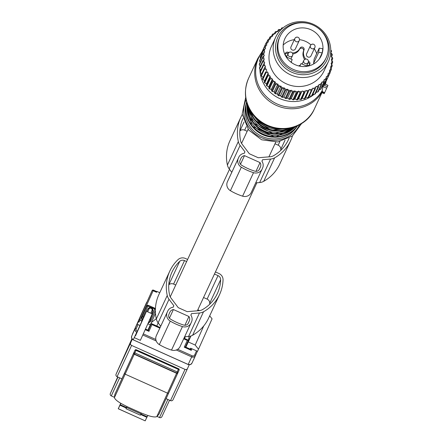 <?xml version="1.0" encoding="UTF-8"?>
<svg xmlns="http://www.w3.org/2000/svg" width="443" height="443" viewBox="0 0 443 443"><rect width="100%" height="100%" fill="white"/><g stroke="black" fill="none" stroke-linecap="round" stroke-linejoin="round"><path stroke-width="0.66" d="M156.872 326.042A15.245 14.553 -155.1 0 1 157.553 324.154A15.245 14.553 -155.1 0 1 157.636 323.971A15.245 14.553 -155.1 0 1 157.725 323.783M185.285 336.818L185.324 336.735A15.245 14.553 -155.1 0 1 185.285 336.818A15.245 14.553 -155.1 0 1 184.421 338.397M120.252 404.725L120.042 405.262L126.299 408.069L126.543 407.549L120.252 404.725L120.878 403.329M126.543 407.549L126.925 406.58L141.555 413.136M140.896 413.989L147.181 416.808L146.91 417.317L140.653 414.51M147.181 416.808L147.796 415.44M117.079 376.677L131.604 345.424A1.938 1.85 -155.1 0 1 130.591 342.943L116.066 374.197A1.938 1.85 -155.1 0 0 117.079 376.677L121.914 378.843M166.086 398.661L170.5 400.644L185.024 369.39L131.604 345.424M120.729 403.246L118.259 408.767L120.679 403.772M120.601 403.739L120.801 403.285M187.522 368.537L173.019 399.747A1.938 1.85 -155.1 0 1 170.5 400.644M116.066 374.197L131.914 338.745M189.211 364.766L187.544 368.493A1.938 1.85 -155.1 0 1 185.024 369.39M118.281 408.728L145.193 420.85L146.849 417.289M117.716 376.965L110.329 393.55A1.838 1.755 -155.1 0 0 111.287 395.904L114.311 397.26M157.127 416.464L159.502 417.533L167.891 399.47M185.717 347.096L190.75 336.043M189.161 336.398L188.231 341.459M151.39 322.482L156.274 318.7M130.591 342.943L132.269 339.194M161.883 416.702L169.547 400.212L161.894 416.68A1.838 1.755 -155.1 0 1 159.502 417.533M192.832 361.261L193.469 359.888M190.219 349.117L190.64 348.215L197.528 351.305L198.497 349.217L195.197 345.053L188.269 341.946L185.85 347.157M188.269 341.946L190.939 335.982M147.846 323.811L150.304 324.913L155.493 313.301M150.304 324.913L147.884 330.124M156.418 291.466L156.955 291.439L156.573 292.286L153.123 290.735L139.927 320.261L141.915 321.153L146.506 311.296L136.937 332.145M138.011 322.083L139.108 322.028L138.388 321.241L137.042 324.171L151.606 291.715M140.16 325.566L137.042 324.171M132.546 334.216L133.16 332.837M132.402 334.155L146.744 302.475M199.666 310.604L197.844 309.784M159.762 292.701L156.955 291.439M198.497 349.217L212.075 318.849L209.683 315.831M151.871 313.699L152.148 313.085A2.902 2.774 24.9 0 0 152.375 312.044M147.552 309.768A2.902 2.774 24.9 0 0 146.987 310.443M147.098 310.742L146.794 311.423M195.197 345.053L203.763 325.882M146.511 306.722A1.207 1.157 24.9 0 0 146.5 306.739L141.688 317.504L141.915 321.153L141.162 322.836A2.902 2.774 24.9 0 0 140.929 323.85M155.438 308.588L148.444 305.415A1.207 1.157 24.9 0 0 146.866 305.952L146.5 306.739A1.207 1.157 24.9 0 0 146.495 306.75L142.053 316.723L143.144 316.656L143.244 318.284M148.012 323.445L150.343 321.601A0.969 0.925 24.9 0 0 150.609 321.269L150.958 320.51M139.108 322.028L139.927 320.261L139.301 319.281L138.388 321.241M151.589 291.715L152.126 290.591A0.969 0.925 24.9 0 0 152.121 290.602L139.301 319.281M151.213 292.557L152.121 290.602A0.969 0.288 -155.9 0 1 153.123 290.735L153.383 290.154A0.969 0.925 24.9 0 0 152.126 290.591A0.969 0.969 0 0 1 153.4 290.115L156.49 291.5L153.383 290.154M156.573 292.286L156.324 291.472M193.525 359.915L195.324 355.895M133.038 332.782L146.616 302.414M141.688 317.504L142.053 316.723L142.275 320.367M137.347 331.192L138.465 329.326M134.622 337.787L140.359 340.357L148.123 323.202L152.242 313.871L146.506 311.296M146.589 311.329L148.062 308.699M152.863 310.931L151.883 313.71M191.963 348.807L191.276 350.335L190.711 349.333L185.373 346.941L184.26 347.185L187.278 340.429L183.684 338.817M187.278 340.429L188.419 340.241L185.412 346.958L188.419 340.241L183.972 338.197M148.233 330.279L151.334 323.606L151.96 324.581L148.937 331.342L148.372 330.34L145.498 329.055M148.327 330.323L151.39 323.584L160.117 327.499M137.147 324.221L146.594 302.79A0.969 0.925 -155.1 0 1 146.605 302.763A0.969 0.969 0 0 0 146.594 302.79L146.6 302.774M126.587 407.466L140.935 413.906L140.337 415.174L125.989 408.734L127.069 406.641M126.283 408.064L125.989 408.734M140.935 413.906L141.417 413.075L145.487 414.609C151.124 416.752 154.895 417.422 156.794 416.619L158.971 414.205L168.7 392.919A105.489 0.437 114.2 0 1 158.987 414.172M116.991 389.541L114.837 394.37L114.41 397.609C115.047 399.553 118.01 401.901 123.292 404.658L127.058 406.63M179.133 370.049A0.969 0.969 0 0 0 178.645 368.77L136.245 349.798L135.984 350.38L178.368 369.396L176.74 373.028A0.969 0.925 -155.1 0 0 177.992 372.591A0.969 0.969 0 0 0 177.997 372.58A0.969 0.925 -155.1 0 1 177.992 372.591L179.133 370.049A0.969 0.288 -155.9 0 0 179.133 370.049A0.969 0.288 -155.9 0 0 178.368 369.396L178.623 368.809L179.127 370.049L177.997 372.58A0.969 0.288 -155.9 0 0 177.239 371.926L134.855 352.91L134.356 354.012A0.969 0.925 -155.1 0 1 133.847 352.778L134.855 352.91L135.984 350.38L134.982 350.247A0.969 0.925 -155.1 0 1 136.239 349.798L136.261 349.754A0.969 0.969 0 0 0 134.988 350.236L126.803 368.111A121.941 0.504 114.2 0 1 117.007 389.508L126.803 368.105A0.969 0.736 -155.6 0 1 126.803 368.1L134.866 350.491A0.969 0.925 -155.1 0 1 134.871 350.474M124.549 373.111A0.969 0.703 24.4 0 0 125.147 374.152A96.779 0.404 114.2 0 1 134.235 354.273A0.969 0.925 -155.1 0 1 133.731 353.032A97.748 0.404 114.2 0 0 124.549 373.111L117.002 389.524M285.358 53.957A2.176 2.077 24.9 0 1 287.712 53.442A9.68 9.242 24.9 0 0 288.127 53.586M292.779 53.991A9.68 9.242 24.9 0 0 299.546 49.239L300.061 48.132A9.68 9.242 24.9 0 1 292.33 52.983M309.441 64.822A2.176 2.077 24.9 0 0 308.262 62.657L308.777 61.549A2.176 2.077 24.9 0 1 307.082 65.337A9.68 9.242 24.9 0 0 306.894 65.271M299.546 49.239A2.176 2.077 24.9 0 1 303.51 51.017A9.68 9.242 24.9 0 0 304.623 59.456M287.712 53.442L288.232 52.329A9.68 9.242 24.9 0 0 288.88 52.556M288.232 52.329A2.176 2.077 24.9 0 0 286.538 56.123A9.68 9.242 24.9 0 1 286.865 56.3M291.632 62.662A9.68 9.242 24.9 0 0 291.322 61.577M300.26 65.226A9.68 9.242 24.9 0 0 298.726 65.935M303.51 51.017L304.025 49.909A9.68 9.242 24.9 0 0 305.664 59.046M308.428 61.355A9.68 9.242 24.9 0 0 308.777 61.549M304.025 49.909A2.176 2.077 24.9 0 0 300.061 48.132M314.513 63.421L313.622 63.288L314.12 59.146L319.209 48.182L322.67 48.691A20.079 19.171 -155.1 0 1 322.532 50.829A20.079 19.171 -155.1 0 1 322.172 52.839L319.37 58.864M283.188 45.048A20.079 19.171 -155.1 0 1 294.329 39.665M299.479 39.654A20.079 19.171 -155.1 0 1 310.914 44.865M314.297 48.78A20.079 19.171 -155.1 0 1 316.656 53.681M314.868 47.545L310.986 55.896A2.42 2.309 -155.1 0 1 309.026 57.202A2.42 2.309 -155.1 0 1 306.6 53.858L310.482 45.507A2.42 2.309 24.9 0 0 312.908 48.852A2.42 2.309 24.9 0 0 314.868 47.545A2.42 2.42 0 0 0 312.531 44.112A2.42 2.42 0 0 0 310.482 45.507A2.42 2.309 24.9 0 1 312.442 44.2M299.258 40.546L295.376 48.896A2.42 2.309 -155.1 0 1 293.416 50.203A2.42 2.309 -155.1 0 1 290.99 46.858L294.872 38.508A2.42 2.309 24.9 0 0 297.297 41.852A2.42 2.309 24.9 0 0 299.258 40.546A2.42 2.42 0 0 0 296.921 37.112A2.42 2.42 0 0 0 294.872 38.508A2.42 2.309 24.9 0 1 296.832 37.201M322.836 50.181A20.079 19.171 -155.1 0 1 321.264 55.68A20.079 19.171 -155.1 0 1 297.779 65.675A20.079 19.171 -155.1 0 1 283.271 44.261A20.079 19.171 -155.1 0 1 284.843 38.757A20.079 19.171 -155.1 0 1 308.328 28.767A20.079 19.171 -155.1 0 1 322.836 50.181M307.099 66.278L301.035 63.559L299.861 66.184M299.822 66.179L301.035 63.559M291.034 62.219L292.208 59.6L286.161 56.887M313.622 63.288L318.711 52.329L319.209 48.182M322.172 52.839L318.711 52.329M328.08 50.962A25.406 24.254 -155.1 0 1 326.092 57.928A25.406 24.254 -155.1 0 1 296.378 70.564A25.406 24.254 -155.1 0 1 278.027 43.475A25.406 24.254 -155.1 0 1 280.015 36.514A25.406 24.254 -155.1 0 1 309.723 23.872A25.406 24.254 -155.1 0 1 328.08 50.962M326.092 57.928L325.483 59.229A25.406 24.254 -155.1 0 1 295.774 71.871A25.406 24.254 -155.1 0 1 277.418 44.782A25.406 24.254 -155.1 0 1 279.406 37.821L280.015 36.514M322.238 91.934L321.911 92.637L324.193 93.661L324.52 92.958M322.953 86.512L322.061 91.513L322.438 91.28L322.061 91.513L324.669 92.687L324.542 92.969L324.664 92.681M325.649 82.199A35.794 34.177 -155.1 0 1 324.996 84.436L325.367 84.225M324.996 84.436L323.606 85.05M324.669 92.687L327.947 85.355L325.328 84.209M265.734 71.766L262.461 78.81L265.734 71.766A35.324 33.723 24.9 0 0 266.077 72.486L262.799 79.535L264.67 80.637L264.244 82.193A35.324 33.723 24.9 0 0 264.665 82.88L267.937 75.831L269.355 75.847A34.355 32.804 24.9 0 1 268.021 73.676L267.517 75.149A35.324 33.723 24.9 0 0 267.937 75.831M266.703 69.606L264.593 68.975A35.324 33.723 -155.1 0 1 264.338 68.228L265.102 66.871A34.355 32.804 24.9 0 0 265.927 69.258M263.109 77.337L261.32 76.024L264.593 68.975M260.069 71.616A35.324 33.723 24.9 0 0 260.24 72.392L263.519 65.343A35.324 33.723 24.9 0 1 263.341 64.573L260.069 71.616M261.132 70.387L259.576 68.676L262.854 61.632L264.045 62.153A34.355 32.804 24.9 0 1 263.773 59.667L262.765 60.852A35.324 33.723 24.9 0 0 262.854 61.632M262.765 60.852L259.493 67.895A35.324 33.723 24.9 0 0 259.576 68.676M260.279 66.201L259.338 64.933L262.61 57.883L263.712 58.515A34.355 32.804 24.9 0 1 263.723 56.023L262.616 57.103A35.324 33.723 24.9 0 0 262.61 57.883M262.616 57.103L259.338 64.146A35.324 33.723 24.9 0 0 259.338 64.933M260.191 62.313L259.52 61.195L262.793 54.151L263.79 54.877A34.355 32.804 24.9 0 1 264.083 52.412L262.887 53.376A35.324 33.723 24.9 0 0 262.793 54.151M262.887 53.376L259.615 60.42A35.324 33.723 24.9 0 0 259.52 61.195M260.55 58.404L260.13 57.518L263.402 50.474L264.283 51.283A34.355 32.804 24.9 0 1 264.859 48.874L263.579 49.716A35.324 33.723 24.9 0 0 263.402 50.474M263.579 49.716L260.307 56.759A35.324 33.723 24.9 0 0 260.13 57.518M261.353 54.506L261.149 53.941L264.427 46.897L265.185 47.778A34.355 32.804 24.9 0 1 266.027 45.452L264.692 46.166A35.324 33.723 24.9 0 0 264.427 46.897M264.692 46.166L261.414 53.21A35.324 33.723 24.9 0 0 261.149 53.941M262.61 50.64L265.85 43.464L266.481 44.4A34.355 32.804 24.9 0 1 267.583 42.19L266.199 42.772A35.324 33.723 24.9 0 0 265.85 43.464M271.681 91.003A35.324 33.723 24.9 0 0 272.102 91.352A35.324 33.723 24.9 0 0 272.307 91.524L275.579 84.475A35.324 33.723 -155.1 0 1 275.374 84.308A35.324 33.723 24.9 0 1 274.959 83.954L271.681 91.003L271.404 89.331L269.444 88.91L272.722 81.861L274.156 81.601A34.355 32.804 24.9 0 1 272.373 79.746L272.157 81.279A35.324 33.723 24.9 0 0 272.722 81.861M264.665 82.88L266.592 83.755L266.393 85.377A35.324 33.723 24.9 0 0 266.885 86.014L268.846 86.667L268.884 88.329A35.324 33.723 24.9 0 0 269.444 88.91M262.461 78.81A35.324 33.723 24.9 0 0 262.799 79.535M264.338 68.228L261.06 75.271A35.324 33.723 24.9 0 0 261.32 76.024M261.924 73.909L260.24 72.392M264.67 80.637L268.264 72.901L267.456 72.641A34.355 32.804 -155.1 0 1 266.37 70.348M267.456 72.641L266.077 72.486M268.264 72.901L268.021 73.676M266.592 83.755L270.18 76.024L269.355 75.847M270.18 76.024L270.031 76.822A34.355 32.804 24.9 0 0 271.598 78.848L270.164 78.97L266.885 86.014M268.846 86.667L272.434 78.937L271.598 78.848M272.434 78.937L272.373 79.746M271.404 89.331L274.998 81.601L274.156 81.601M274.998 81.601L275.031 82.415A34.355 32.804 24.9 0 0 276.105 83.35A34.355 32.804 24.9 0 0 277.002 84.07L275.579 84.475M305.797 97.167L309.391 89.436L310.155 89.802A34.355 32.804 24.9 0 0 312.509 88.893L308.699 97.399A35.324 33.723 24.9 0 1 307.957 97.687L305.797 97.167L305.094 98.617A35.324 33.723 24.9 0 1 304.319 98.817L302.27 98.102L301.356 99.431A35.324 33.723 24.9 0 1 300.564 99.553L298.648 98.651L297.535 99.847A35.324 33.723 24.9 0 1 296.732 99.88L294.972 98.8L293.676 99.841A35.324 33.723 24.9 0 1 292.867 99.791L291.284 98.562L289.827 99.431A35.324 33.723 24.9 0 1 289.03 99.293L287.629 97.931L286.034 98.606A35.324 33.723 24.9 0 1 285.248 98.385L284.057 96.917L282.341 97.394A35.324 33.723 24.9 0 1 281.582 97.089L280.607 95.527L278.791 95.788A35.324 33.723 24.9 0 1 278.071 95.411L277.324 93.789L275.435 93.827A35.324 33.723 24.9 0 1 274.76 93.373L274.245 91.712L277.839 83.982L277.002 84.07M277.839 83.982L277.96 84.796A34.355 32.804 24.9 0 0 280.103 86.235L278.708 86.778A35.324 33.723 -155.1 0 1 278.032 86.324L274.76 93.373M277.324 93.789L280.917 86.058L280.103 86.235M280.917 86.058L281.133 86.856A34.355 32.804 24.9 0 0 283.415 88.063L282.064 88.744A35.324 33.723 -155.1 0 1 281.344 88.362L278.071 95.411M280.607 95.527L284.201 87.797L283.415 88.063M284.201 87.797L284.506 88.572A34.355 32.804 24.9 0 0 286.903 89.536L285.613 90.344A35.324 33.723 -155.1 0 1 284.86 90.04L281.582 97.089M284.057 96.917L287.651 89.187L286.903 89.536M287.651 89.187L288.039 89.923A34.355 32.804 24.9 0 0 290.525 90.627L289.307 91.563A35.324 33.723 -155.1 0 1 288.526 91.341L285.248 98.385M287.629 97.931L291.223 90.2L290.525 90.627M291.223 90.2L291.693 90.893A34.355 32.804 24.9 0 0 294.235 91.336L293.1 92.382A35.324 33.723 -155.1 0 1 292.302 92.244L289.03 99.293M291.284 98.562L294.877 90.832L294.235 91.336M294.877 90.832L295.42 91.474A34.355 32.804 24.9 0 0 297.984 91.64L296.954 92.797A35.324 33.723 -155.1 0 1 296.145 92.742L292.867 99.791M294.972 98.8L298.565 91.07L297.984 91.64M298.565 91.07L299.175 91.657A34.355 32.804 24.9 0 0 301.733 91.546L300.814 92.797A35.324 33.723 -155.1 0 1 300.005 92.831L296.732 99.88M298.648 98.651L301.733 91.546M302.242 90.915L302.912 91.435A34.355 32.804 24.9 0 0 305.432 91.053L304.629 92.388A35.324 33.723 -155.1 0 1 303.837 92.504L300.564 99.553M302.27 98.102L305.432 91.053M305.864 90.366L306.589 90.815A34.355 32.804 24.9 0 0 309.037 90.167L308.367 91.568A35.324 33.723 -155.1 0 1 307.597 91.773L304.319 98.817M309.391 89.436L309.037 90.167M330.666 52.844L331.187 53.182A34.355 32.804 24.9 0 1 331.602 55.657L331.071 56.272L331.729 56.809A34.355 32.804 24.9 0 1 331.857 59.301L331.259 59.855L331.851 60.453A34.355 32.804 24.9 0 1 331.702 62.934L331.043 63.415L331.569 64.074A34.355 32.804 24.9 0 1 331.131 66.516L330.423 66.926L330.871 67.629A34.355 32.804 24.9 0 1 330.162 70L329.404 70.326L329.769 71.074A34.355 32.804 24.9 0 1 328.795 73.344L328.003 73.588L328.28 74.369A34.355 32.804 24.9 0 1 327.05 76.512L326.231 76.672L326.425 77.47A34.355 32.804 24.9 0 1 324.952 79.463L324.115 79.53L324.221 80.344A34.355 32.804 24.9 0 1 322.526 82.154L321.684 82.138L321.69 82.952A34.355 32.804 24.9 0 1 319.796 84.563L318.96 84.452L318.877 85.266A34.355 32.804 24.9 0 1 316.8 86.662L315.975 86.463L315.804 87.254A34.355 32.804 24.9 0 1 313.572 88.412L312.775 88.129L312.509 88.893M330.705 52.39L330.932 52.047A34.355 32.804 24.9 0 0 330.755 51.344M282.036 28.706A34.355 32.804 24.9 0 0 281.371 29.028L281.598 28.07L280.834 29.714M281.255 29.432L281.371 29.028M280.94 29.742L280.341 29.565A34.355 32.804 24.9 0 0 278.187 30.844L278.27 29.847L277.484 31.542M267.583 42.19L268.392 41.991L268.153 41.199A34.355 32.804 24.9 0 1 269.51 39.128L270.335 39.017L270.191 38.209A34.355 32.804 24.9 0 1 271.775 36.304L272.617 36.276L272.561 35.462A34.355 32.804 24.9 0 1 274.355 33.746L275.197 33.812L275.236 32.998A34.355 32.804 24.9 0 1 277.224 31.492L278.054 31.647L278.187 30.844M266.027 45.452L266.802 45.164L266.481 44.4M264.859 48.874L265.59 48.503L265.185 47.778M264.083 52.412L264.77 51.964L264.283 51.283M263.723 56.023L264.349 55.502L263.79 54.877M263.773 59.667L264.333 59.085L263.712 58.515M265.102 66.871L265.518 66.179L264.787 65.752A34.355 32.804 24.9 0 1 264.233 63.299L264.726 62.657L264.045 62.153M275.629 37.334L271.448 46.338A29.033 27.721 24.9 0 0 279.461 79.507A29.033 27.721 24.9 0 0 324.104 70.808L328.291 61.804A29.033 27.721 24.9 0 0 320.272 28.629A29.033 27.721 24.9 0 0 275.629 37.334A29.033 27.721 24.9 0 0 283.647 70.503A29.033 27.721 24.9 0 0 328.291 61.804M264.233 63.299L263.341 64.573M268.153 41.199L267.661 40.219L266.548 42.622M269.51 39.128L268.087 39.565A35.324 33.723 24.9 0 0 267.661 40.219M270.191 38.209L269.837 37.201L268.846 39.333M271.775 36.304L270.335 36.603A35.324 33.723 24.9 0 0 269.837 37.201M272.561 35.462L272.351 34.443L271.459 36.37M275.236 32.998L275.175 31.985L274.355 33.746L272.921 33.906A35.324 33.723 24.9 0 0 272.351 34.443M277.224 31.492L275.801 31.508A35.324 33.723 24.9 0 0 275.175 31.985M280.341 29.565L278.946 29.448A35.324 33.723 24.9 0 0 278.27 29.847M283.016 27.87L282.318 27.743A35.324 33.723 24.9 0 0 281.598 28.07M326.524 80.327L329.913 73.222L328.795 73.344M324.94 83.572A35.324 33.723 24.9 0 0 325.328 82.896L328.601 75.853A35.324 33.723 -155.1 0 1 328.213 76.523L324.94 83.572L324.381 83.777M322.864 86.662A35.324 33.723 24.9 0 0 323.329 86.036L326.602 78.987A35.324 33.723 -155.1 0 1 326.142 79.613L322.864 86.662L321.917 86.906M320.45 89.497A35.324 33.723 24.9 0 0 320.981 88.927L324.254 81.877A35.324 33.723 -155.1 0 1 323.722 82.448L320.45 89.497L319.165 89.702M317.714 92.044A35.324 33.723 24.9 0 0 318.307 91.54L321.585 84.491A35.324 33.723 -155.1 0 1 320.987 85.001L317.714 92.044L316.136 92.144M314.696 94.281A35.324 33.723 24.9 0 0 315.35 93.838L318.622 86.795A35.324 33.723 -155.1 0 1 317.969 87.232L314.696 94.281L312.387 94.193M311.429 96.164A35.324 33.723 24.9 0 0 312.132 95.799L315.405 88.755A35.324 33.723 -155.1 0 1 314.702 89.121L311.429 96.164L309.181 95.86M274.245 91.712L272.307 91.524M275.031 82.415L274.959 83.954M268.884 88.329L272.157 81.279M266.393 85.377L269.665 78.333A35.324 33.723 24.9 0 0 270.164 78.97M270.031 76.822L269.665 78.333M264.244 82.193L267.517 75.149M264.787 65.752L263.519 65.343M277.96 84.796L278.032 86.324M275.435 93.827L278.708 86.778M281.133 86.856L281.344 88.362M278.791 95.788L282.064 88.744M284.506 88.572L284.86 90.04M282.341 97.394L285.613 90.344M288.039 89.923L288.526 91.341M286.034 98.606L289.307 91.563M291.693 90.893L292.302 92.244M289.827 99.431L293.1 92.382M295.42 91.474L296.145 92.742M293.676 99.841L296.954 92.797M299.175 91.657L300.005 92.831M297.535 99.847L300.814 92.797M302.912 91.435L303.837 92.504M301.356 99.431L304.629 92.388M306.589 90.815L307.597 91.773M305.094 98.617L308.367 91.568M307.957 97.687L311.23 90.638L310.155 89.802M311.972 90.35A35.324 33.723 -155.1 0 1 311.23 90.638M313.572 88.412L314.702 89.121M315.804 87.254L315.405 88.755M316.8 86.662L317.969 87.232M318.877 85.266L318.622 86.795M319.796 84.563L320.987 85.001M321.69 82.952L321.585 84.491M322.526 82.154L323.722 82.448M324.221 80.344L324.254 81.877M324.952 79.463L326.142 79.613M326.425 77.47L326.602 78.987M327.05 76.512L328.213 76.523M328.28 74.369L328.601 75.853M329.769 71.074L330.223 72.508A35.324 33.723 -155.1 0 1 329.913 73.222M330.107 72.148L331.226 69.745L330.162 70M330.871 67.629L331.447 68.997A35.324 33.723 -155.1 0 1 331.226 69.745M331.137 68.266L332.128 66.134L331.131 66.516M331.569 64.074L332.267 65.365A35.324 33.723 -155.1 0 1 332.128 66.134M331.718 64.357L332.615 62.435L331.702 62.934M331.857 59.301L332.671 58.692L331.857 60.453L332.66 61.655A35.324 33.723 -155.1 0 1 332.615 62.435M331.729 56.809L332.632 57.906A35.324 33.723 -155.1 0 1 332.671 58.692M331.525 56.643L332.311 54.949L331.602 55.657M331.187 53.182L332.178 54.173A35.324 33.723 -155.1 0 1 332.311 54.949M330.76 52.9L331.525 51.255L330.932 52.047M330.76 50.048L331.303 50.496A35.324 33.723 -155.1 0 1 331.525 51.255M319.464 29.127A27.078 25.855 -155.1 0 1 323.119 65.935A27.078 25.855 -155.1 0 1 285.303 68.183A27.078 25.855 -155.1 0 1 281.648 31.375A27.078 25.855 -155.1 0 1 319.464 29.127M292.463 135.923A41.133 39.272 -155.1 0 1 290.636 140.675A41.133 39.272 -155.1 0 1 274.627 157.841A10.161 9.702 -155.1 0 1 270.573 159.065L262.594 159.724L261.924 161.219A7.26 6.927 -155.1 0 1 262.621 167.958L262.156 169.004A7.26 6.927 -155.1 0 1 262.118 169.093A7.26 6.927 -155.1 0 1 253.523 172.676A55.525 53.016 -155.1 0 1 241.335 167.205A7.26 6.927 -155.1 0 1 238.317 158.312L238.783 157.265A7.26 6.927 -155.1 0 1 238.821 157.176A7.26 6.927 -155.1 0 1 244.265 153.3L244.935 151.805L244.237 153.3M242.232 114.549A41.133 39.272 -155.1 0 0 240.898 117.157A41.133 39.272 -155.1 0 0 238.328 141.555A10.161 9.702 -155.1 0 0 240.112 145.404L244.935 151.805M240.112 145.404L229.197 168.888L231.783 172.327M229.197 168.888A10.161 9.702 -155.1 0 1 227.409 165.045A41.133 39.272 -155.1 0 1 229.978 140.647L240.898 117.157M290.636 140.675L279.721 164.165A41.133 39.272 -155.1 0 1 263.712 181.331A10.161 9.702 -155.1 0 1 259.659 182.555L255.711 182.881M262.073 169.182L251.242 192.495A7.26 6.927 -155.1 0 1 251.198 192.583A7.26 6.927 -155.1 0 1 242.609 196.166A55.525 53.016 -155.1 0 1 230.415 190.695A7.26 6.927 -155.1 0 1 227.397 181.802L227.868 180.755A7.26 6.927 -155.1 0 1 227.907 180.666A7.26 6.927 -155.1 0 1 227.951 180.578M289.085 138.188A38.713 36.957 -155.1 0 1 288.443 139.656A38.713 36.957 -155.1 0 1 273.375 155.809A7.741 7.393 -155.1 0 1 270.285 156.744L258.236 157.741L249.315 153.738L242.033 144.069A7.741 7.393 -155.1 0 1 240.671 141.14A38.713 36.957 -155.1 0 1 242.947 118.491M274.992 143.77L278.187 145.204A4.352 4.159 -155.1 0 1 280.812 149.274A38.713 36.957 -155.1 0 1 280.762 150.365M239.857 130.956A38.713 36.957 -155.1 0 1 239.896 130.918A4.352 4.159 -155.1 0 1 244.674 130.17L247.177 131.289M260.035 162.598A4.84 4.618 -155.1 0 1 260.418 166.967L259.426 169.182A3.871 3.694 -155.1 0 1 254.88 171.159A53.592 51.166 -155.1 0 1 241.557 165.178A3.871 3.694 -155.1 0 1 240.001 160.471L240.992 158.256A4.84 4.618 -155.1 0 1 244.503 155.631L260.035 162.598L255.976 171.325M244.503 155.631L240.499 164.237M215.436 271.93L218.964 273.514A6.772 6.468 -155.1 0 1 223.045 279.843A41.133 39.272 -155.1 0 1 219.556 294.584A41.133 39.272 -155.1 0 1 203.547 311.75A10.161 9.702 -155.1 0 1 199.494 312.974L191.514 313.633L190.844 315.128A7.26 6.927 -155.1 0 1 191.542 321.867L191.071 322.914A7.26 6.927 -155.1 0 1 191.033 323.002A7.26 6.927 -155.1 0 1 182.438 326.585A55.525 53.016 -155.1 0 1 170.25 321.114A7.26 6.927 -155.1 0 1 167.232 312.221L167.703 311.174A7.26 6.927 -155.1 0 1 167.742 311.086A7.26 6.927 -155.1 0 1 173.185 307.209L173.85 305.714L173.158 307.209M187.622 259.454L185.451 258.479A6.772 6.468 -155.1 0 0 178.02 259.648A41.133 39.272 -155.1 0 0 169.813 271.066A41.133 39.272 -155.1 0 0 167.244 295.464A10.161 9.702 -155.1 0 0 169.027 299.313L173.85 305.714M169.027 299.313L158.112 322.797L160.704 326.236M158.112 322.797A10.161 9.702 -155.1 0 1 156.329 318.954A41.133 39.272 -155.1 0 1 158.899 294.556L169.813 271.066M219.556 294.584L208.642 318.074A41.133 39.272 -155.1 0 1 192.627 335.24A10.161 9.702 -155.1 0 1 188.58 336.464L184.626 336.791M190.994 323.091L180.157 346.404A7.26 6.927 -155.1 0 1 180.118 346.492A7.26 6.927 -155.1 0 1 171.524 350.07A55.525 53.016 -155.1 0 1 159.336 344.604A7.26 6.927 -155.1 0 1 156.318 335.711L156.783 334.664A7.26 6.927 -155.1 0 1 156.828 334.576A7.26 6.927 -155.1 0 1 156.866 334.487M214.462 274.023L218.022 275.624A4.352 4.159 -155.1 0 1 220.642 279.694A38.713 36.957 -155.1 0 1 217.363 293.565A38.713 36.957 -155.1 0 1 202.29 309.718A7.741 7.393 -155.1 0 1 199.206 310.654L187.151 311.65L178.236 307.647L170.948 297.978A7.741 7.393 -155.1 0 1 169.591 295.049A38.713 36.957 -155.1 0 1 172.006 272.091A38.713 36.957 -155.1 0 1 179.731 261.337A4.352 4.159 -155.1 0 1 184.509 260.589L186.647 261.547M203.547 297.513L207.108 299.108A4.352 4.159 -155.1 0 1 209.727 303.184A38.713 36.957 -155.1 0 1 209.677 304.275M168.777 284.866A38.713 36.957 -155.1 0 1 168.816 284.827A4.352 4.159 -155.1 0 1 173.595 284.079L175.733 285.037M188.951 316.507A4.84 4.618 -155.1 0 1 189.333 320.876L188.347 323.091A3.871 3.694 -155.1 0 1 183.801 325.068A53.592 51.166 -155.1 0 1 170.477 319.087A3.871 3.694 -155.1 0 1 168.916 314.38L169.907 312.165A4.84 4.618 -155.1 0 1 173.418 309.541L188.951 316.507L184.897 325.234M173.418 309.541L169.42 318.146M111.287 395.904L119.682 377.846M110.329 393.55L117.982 377.082M147.07 310.803L146.821 311.435M147.082 310.776L148.15 308.566C151.19 306.783 152.73 307.647 152.774 311.158L151.678 313.616L152.774 311.158A2.664 2.542 24.9 0 0 148.145 308.577A2.664 2.542 24.9 0 0 147.934 308.948A2.664 2.542 24.9 0 0 147.918 308.976A0.969 0.288 -155.9 0 1 148.92 309.114L147.707 311.833M152.774 311.158A0.969 0.288 -155.9 0 0 152.01 310.499A1.694 1.617 24.9 0 0 149.064 308.86A1.694 1.617 24.9 0 0 148.92 309.114M150.797 313.218L152.01 310.499M141.162 322.836L137.701 330.395M149.308 320.538L150.21 319.829L154.801 308.959L147.862 306.102L143.144 316.656M147.862 306.102A0.969 0.288 -155.9 0 0 146.86 305.969M145.465 313.572A2.902 2.774 24.9 0 0 145.321 313.982M135.447 335.921A2.902 2.879 22.3 0 1 135.608 335.622M137.684 330.478A2.902 2.879 22.3 0 1 138.377 329.531M176.281 349.987L191.697 356.903L188.181 364.473L133.221 339.82A2.902 2.774 -155.1 0 1 131.704 336.099L146.594 302.79M142.829 334.98L156.235 340.994M138.039 324.614L136.228 328.667A0.969 0.288 -155.9 0 0 135.22 328.529A2.902 2.774 -155.1 0 0 136.737 332.25L133.221 339.82M148.178 305.991L148.455 305.371L146.866 305.952M148.355 322.676L150.709 320.821L150.343 321.601M150.969 320.483A0.969 0.288 24.1 0 0 150.21 319.829L150.709 320.821A0.969 0.925 -155.1 0 0 150.963 320.494A0.969 0.969 0 0 0 150.969 320.483L155.393 310.593L150.969 320.483A0.969 0.925 -155.1 0 1 150.963 320.494L150.603 321.28M191.071 348.408L190.667 349.317M190.651 349.355L185.395 346.996M191.276 350.335L184.26 347.185M148.311 330.362L145.481 329.094M148.937 331.342L145.221 329.675M137.236 331.142A1.938 1.85 -155.1 0 1 136.228 328.667M177.682 349.289L192.196 355.801L191.697 356.903A2.902 2.774 -155.1 0 0 195.463 355.596L195.479 355.557A2.902 2.774 -155.1 0 1 195.463 355.596L191.946 363.166A2.902 2.774 -155.1 0 1 188.181 364.473L188.181 364.473M143.327 333.878L155.82 339.482M192.196 355.801A1.938 1.85 -155.1 0 0 194.715 354.904A0.969 0.288 24.1 0 1 195.479 355.557A0.969 0.288 24.1 0 1 195.479 355.563L197.406 351.249L195.479 355.557M194.715 354.904L196.526 350.856M195.446 355.629L191.963 363.127A2.902 2.774 -155.1 0 1 191.946 363.166L190.562 364.523L188.164 364.511L133.205 339.859L131.582 338.015L131.704 336.099M154.928 309.269A0.969 0.288 24.1 0 1 155.404 309.541M155.438 308.644L155.067 308.383M155.056 308.378L154.801 308.959M152.148 313.085L152.63 312.038M190.556 349.267L190.961 348.359L190.556 349.267M188.264 340.174L183.956 338.236M160.095 327.538L151.489 323.678M159.829 328.113L151.96 324.581M177.986 372.602L168.7 392.913A0.969 0.703 -155.6 0 1 167.532 393.162A96.779 0.404 114.2 0 1 176.619 373.283L176.74 373.028L134.356 354.012L134.235 354.273L176.619 373.283A0.969 0.925 -155.1 0 0 177.876 372.845L168.7 392.919M114.41 397.609A106.453 0.443 114.2 0 0 125.147 374.152L167.532 393.162A106.453 0.443 114.2 0 1 156.794 416.619M133.731 353.032L134.866 350.491M290.63 56.765A2.42 2.309 24.9 0 0 292.59 55.458A2.42 2.42 0 0 0 290.254 52.019A2.42 2.42 0 0 0 288.205 53.415A2.42 2.309 24.9 0 0 290.63 56.765M290.165 52.113A2.42 2.309 24.9 0 0 288.205 53.415L286.516 57.047M306.24 63.764A2.42 2.309 24.9 0 0 308.201 62.457A2.42 2.42 0 0 0 305.864 59.024A2.42 2.42 0 0 0 303.815 60.42A2.42 2.309 24.9 0 0 306.24 63.764M305.775 59.113A2.42 2.309 24.9 0 0 303.815 60.42L302.126 64.047M299.618 124.644A29.515 28.18 -155.1 0 1 249.968 128.73A29.515 28.18 -155.1 0 1 246.086 99.769M296.533 127.152A28.064 26.796 -155.1 0 1 251.098 127.905A28.064 26.796 -155.1 0 1 246.158 103.745M272.013 137.103A26.613 25.412 -155.1 0 1 254.365 128.896M251.762 125.945A28.551 27.256 -155.1 0 1 246.585 101.907L251.757 126.017L275.197 137.252L297.663 125.64A28.551 27.256 -155.1 0 1 251.762 125.945M297.48 125.729A28.551 27.256 -155.1 0 1 251.989 125.463A28.551 27.256 -155.1 0 1 246.64 102.1M294.091 127.972A27.582 26.336 -155.1 0 1 252.914 124.544A27.582 26.336 -155.1 0 1 247.105 106.137M273.442 134.035A26.613 25.412 -155.1 0 1 255.788 125.834M295.774 126.465A28.551 27.256 -155.1 0 1 253.191 122.877A28.551 27.256 -155.1 0 1 247.177 103.883M295.265 126.665A28.551 27.256 -155.1 0 1 253.413 122.395A28.551 27.256 -155.1 0 1 247.349 104.398M292.053 127.728A27.582 26.336 -155.1 0 1 254.337 121.476A27.582 26.336 -155.1 0 1 248.612 107.538M274.865 130.967A26.613 25.412 -155.1 0 1 257.211 122.766M290.503 128.121A28.551 27.256 -155.1 0 1 254.614 119.809A28.551 27.256 -155.1 0 1 249.309 108.978M288.963 128.442A28.551 27.256 -155.1 0 1 254.836 119.328A28.551 27.256 -155.1 0 1 250.057 110.362M281.781 129.057A27.582 26.336 -155.1 0 1 255.766 118.408A27.582 26.336 -155.1 0 1 254.216 116.249M253.219 115.019A35.578 33.973 24.9 0 0 301.932 123.038M253.224 114.216A36.293 34.648 -155.1 0 1 248.601 78.278C243.196 91.258 244.713 103.485 253.147 114.958C268.253 135.923 304.562 132.612 314.425 108.867A36.293 34.648 -155.1 0 1 253.224 114.216M322.15 91.895A36.293 34.648 -155.1 0 1 262.4 94.475A36.293 34.648 -155.1 0 1 257.771 58.542L248.601 78.278M322.343 90.372A35.794 34.177 -155.1 0 1 263.258 93.18A35.794 34.177 -155.1 0 1 261.747 52.495M314.214 94.265A32.882 31.392 -155.1 0 1 266.891 88.589A32.882 31.392 -155.1 0 1 259.897 69.03M259.952 66.904A32.882 31.392 -155.1 0 1 260.035 65.869M316.546 92.116A32.882 31.392 -155.1 0 1 315.809 92.847M322.969 86.523L326.707 88.196M323.755 85.117L327.36 86.734M291.5 98.734A30.545 29.166 -155.1 0 1 291.062 98.695M287.978 98.268A30.545 29.166 -155.1 0 1 287.208 98.113M284.439 97.388A30.545 29.166 -155.1 0 1 283.487 97.078M280.951 96.076A30.545 29.166 -155.1 0 1 279.97 95.622M277.573 94.331A30.545 29.166 -155.1 0 1 276.72 93.805M274.378 92.155A30.545 29.166 -155.1 0 1 273.763 91.668M271.448 89.586A30.545 29.166 -155.1 0 1 271.138 89.276M238.328 141.555L227.409 165.045M274.627 157.841L263.712 181.331M270.573 159.065L259.659 182.555M253.523 172.676L242.609 196.166M241.335 167.205L230.415 190.695M238.317 158.312L227.397 181.802M238.783 157.265L227.868 180.755M285.065 140.11L280.812 149.274M279.849 141.627L278.187 145.204M246.319 126.637L244.674 130.17M244.054 121.98L239.896 130.918M260.418 166.967L259.161 169.669M167.244 295.464L156.329 318.954M203.547 311.75L192.627 335.24M199.494 312.974L188.58 336.464M182.438 326.585L171.524 350.07M170.25 321.114L159.336 344.604M167.232 312.221L156.318 335.711M167.703 311.174L156.783 334.664M220.642 279.694L209.727 303.184M218.022 275.624L207.108 299.108M184.509 260.589L173.595 284.079M179.731 261.337L168.816 284.827M189.333 320.876L188.081 323.578M248.097 129.306L241.562 143.371M229.507 169.309L170.239 296.849M158.157 322.853L157.636 323.971M275.745 142.153L268.912 156.861M256.862 182.787L197.373 310.803M187.533 368.515L173.008 399.769M145.193 420.85L118.259 408.767M135.514 335.822L145.631 313.262M155.078 308.339L148.455 305.371M178.645 368.77L136.261 349.76M290.935 59.03L292.59 55.458M306.545 66.029L308.201 62.457M301.711 123.403L292.419 135.957L277.7 141.97L261.63 139.789L248.65 130.02L242.177 113.967L245.688 97.371M295.791 126.454L273.99 134.085L253.18 122.949L247.166 103.861M290.608 128.099L271.271 130.38L254.609 119.881L249.259 108.884M321.956 92.659L314.425 108.867M257.771 58.542L262.3 51.31M326.203 81.008L325.433 84.231M321.917 92.642L324.193 93.661M322.022 91.834L324.542 92.969M325.356 84.192L327.947 85.355M262.118 169.093L251.198 192.583M238.821 157.176L227.907 180.666M191.033 323.002L180.118 346.492M167.742 311.086L156.828 334.576"/></g></svg>
